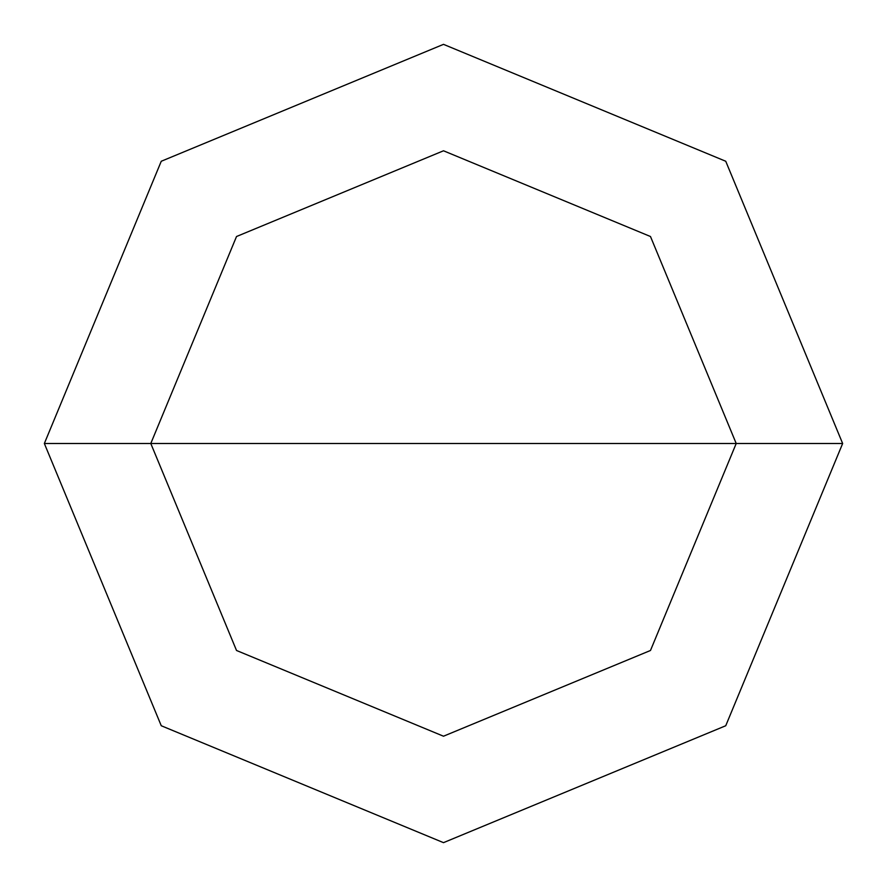 <?xml version="1.0" encoding="UTF-8"?>
<svg xmlns="http://www.w3.org/2000/svg" width="887" height="887" viewBox="0 0 887 887"><rect width="100%" height="100%" fill="white"/><g stroke="black" fill="none" stroke-linecap="round" stroke-linejoin="round"><path stroke-width="1.33" d="M443.5 443.5L736.21 443.5L650.481 650.481L443.5 736.21L236.519 650.481L150.79 443.5L842.65 443.5L725.743 161.257L443.5 44.35L161.257 161.257L44.35 443.5L150.79 443.5L236.519 236.519L443.5 150.79L650.481 236.519L736.21 443.5L650.481 236.519L443.5 150.79L236.519 236.519L150.79 443.5L443.5 443.5M842.65 443.5L725.743 161.257L443.5 44.35L161.257 161.257L44.35 443.5L150.79 443.5L236.519 650.481L443.5 736.21L650.481 650.481L736.21 443.5L842.65 443.5L725.743 725.743L443.5 842.65L161.257 725.743L44.35 443.5L161.257 725.743L443.5 842.65L725.743 725.743L842.65 443.5"/></g></svg>

